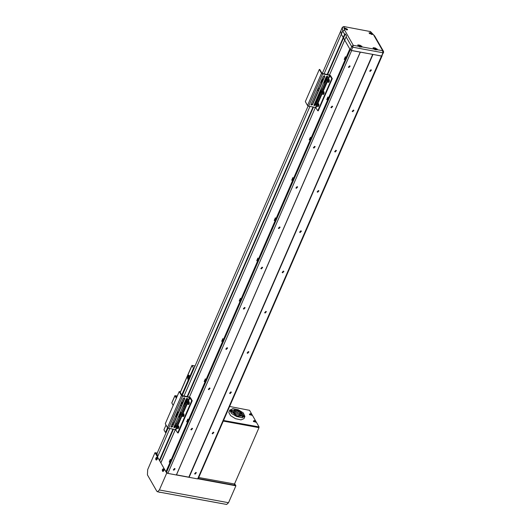 <?xml version="1.0" encoding="UTF-8"?>
<svg xmlns="http://www.w3.org/2000/svg" width="531" height="531" viewBox="0 0 531 531"><rect width="100%" height="100%" fill="white"/><g stroke="black" fill="none" stroke-linecap="round" stroke-linejoin="round"><path stroke-width="0.8" d="M195.109 474.103L196.357 472.756L195.846 472.411L194.598 473.765L195.109 474.103M173.829 470.194L175.077 468.846L174.56 468.501L173.312 469.855L173.829 470.194M212.619 433.834L213.867 432.486L213.356 432.148L212.108 433.495L212.619 433.834M191.333 429.931L192.58 428.577L192.069 428.238L190.821 429.586L191.333 429.931M230.129 393.571L231.377 392.223L230.866 391.878L229.618 393.232L230.129 393.571M208.842 389.661L210.09 388.314L209.579 387.969L208.331 389.323L208.842 389.661M247.638 353.301L248.886 351.953L248.369 351.615L247.127 352.962L247.638 353.301M226.352 349.398L227.6 348.044L227.089 347.705L225.841 349.053L226.352 349.398M265.142 313.038L266.389 311.69L265.878 311.345L264.63 312.699L265.142 313.038M243.862 309.128L245.11 307.781L244.599 307.436L243.351 308.79L243.862 309.128M282.651 272.775L283.899 271.421L283.388 271.082L282.14 272.43L282.651 272.775M261.371 268.865L262.619 267.511L262.102 267.173L260.854 268.52L261.371 268.865M300.161 232.505L301.409 231.158L300.898 230.812L299.65 232.166L300.161 232.505M278.875 228.595L280.122 227.248L279.611 226.91L278.363 228.257L278.875 228.595M317.671 192.242L318.919 190.888L318.408 190.549L317.16 191.897L317.671 192.242M296.384 188.332L297.632 186.978L297.121 186.64L295.873 187.987L296.384 188.332M335.18 151.972L336.428 150.625L335.911 150.28L334.663 151.634L335.18 151.972M313.894 148.063L315.142 146.715L314.631 146.377L313.383 147.724L313.894 148.063M352.684 111.709L353.931 110.355L353.42 110.017L352.172 111.364L352.684 111.709M331.404 107.8L332.652 106.446L332.14 106.107L330.893 107.454L331.404 107.8M370.193 71.439L371.441 70.092L370.93 69.747L369.682 71.101L370.193 71.439M348.913 67.53L350.155 66.183L349.644 65.844L348.396 67.191L348.913 67.53M372.676 54.348L381.47 56.074L382.174 55.636L198.335 478.431L197.638 478.869L176.352 474.966L167.836 473.4L165.971 471.8L349.81 49.005L351.675 50.604L372.676 54.348L188.837 477.143L176.491 474.873L360.33 52.078M372.961 54.514L189.122 477.309M381.47 56.074L197.638 478.869M346.451 35.982L344.692 40.084L343.232 37.535L344.632 34.316L345.283 33.944L346.451 35.982L344.692 40.084L350.248 49.768L166.409 472.57M351.675 50.604L167.836 473.4M360.191 52.164L176.352 474.966M344.088 28.581L347.559 29.663L347.493 29.205L344.015 28.123L344.088 28.581L344.493 28.223M369.204 33.188L372.676 34.269L372.609 33.811L369.131 32.73L369.204 33.188L369.609 32.836M377.216 49.715L377.236 49.031L373.107 47.744L374.083 49.137L382.572 50.697L383.01 52.761L381.61 55.987L383.574 52.41L383.01 52.761L352.79 47.219L351.389 50.438L381.61 55.987M361.896 46.901L361.91 46.217L357.781 44.929L358.757 46.323L374.083 49.137M344.632 34.316L342.734 31.004L342.216 27.572L344.154 26.769L344.539 30.028L353.268 45.261L351.648 46.549L350.248 49.768L351.389 50.438M343.896 26.55L370.538 31.595L343.896 26.55L342.356 27.287L340.816 30.791L341.333 34.223L343.232 37.535L327.156 74.513M382.572 50.697L383.495 51.354L383.574 52.41M353.268 45.261L352.79 47.219L351.648 46.549L346.093 36.865M345.283 33.944L327.607 74.592M181.735 395.097L188.047 380.581L188.107 379.267L188.047 380.581L181.735 395.097M165.466 432.526L167.544 427.747L165.466 432.526L166.09 432.639L165.466 432.526L164.006 429.977L165.466 432.526M193.476 368.096L194.107 368.215L193.476 368.096L190.151 375.749L193.476 368.096L191.937 365.421L195.069 365.998L191.937 365.421L180.201 392.416L191.937 365.421L193.476 368.096M189.507 376.048L188.897 375.138L189.686 376.187L190.151 375.749L189.507 376.048M187.669 378.503L188.107 379.267L188.956 379.419L188.551 377.408L189.063 379.811L187.669 378.503L187.728 377.189L187.669 378.503L188.518 378.656L187.669 378.503M188.425 375.576L187.728 377.189L188.551 377.335L187.728 377.189L188.425 375.576L188.897 375.138L188.425 375.576L189.301 375.682L189.036 376.293L189.282 375.729L188.425 375.576M164.013 429.645L165.997 425.085L164.013 429.645M189.474 375.988L188.684 376.804L189.169 378.663L189.793 378.132L188.996 378.563L188.684 376.804L189.474 375.988M188.671 376.851L189.089 377.574L188.671 376.851M188.97 376.665L188.784 377.76L188.97 376.665M189.872 377.939L189.952 376.24L189.872 377.939M190.224 377.143L190.118 376.267L190.224 377.143M189.009 377.541L188.618 377.468L189.009 377.541M189.129 376.997L188.711 376.917L189.129 376.997M229.777 410.264L231.529 413.45L236.487 416.47L241.95 417.685L244.937 416.423L243.291 412.852L238.333 409.832L232.87 408.618L229.777 410.264M244.937 416.423L243.975 418.64L240.988 419.895L235.525 418.687L230.567 415.66L228.815 412.481L229.883 409.879M230.786 411.465L231.456 411.266M242.687 415.972L243.158 416.848M230.673 410.602L230.766 410.264L238.227 410.224L244.054 416.038L236.6 416.078L230.673 410.602M235.412 410.908L234.941 410.728L235.412 410.908M240.151 415.116L240.623 415.308L240.151 415.116M238.804 414.605L239.275 414.797L238.804 414.605M235.299 413.284L235.777 413.463L235.299 413.284M233.952 412.773L234.43 412.952L233.952 412.773M236.972 413.762L237.649 414.021L236.972 413.762M239.408 415.395L239.879 415.574L239.408 415.395M237.828 414.864L238.3 415.043L237.828 414.864M236.122 414.22L236.594 414.399L236.122 414.22M234.556 413.563L235.027 413.742L234.556 413.563M237.178 412.282L237.848 412.541L237.178 412.282M240.994 414.14L241.466 414.333L240.994 414.14M239.647 413.629L240.118 413.822L239.647 413.629M240.901 414.837L241.373 415.016L240.901 414.837M239.554 414.326L240.025 414.505L239.554 414.326M238.014 413.383L238.691 413.636L238.014 413.383M240.397 413.35L240.868 413.53L240.397 413.35M239.05 412.839L239.521 413.018L239.05 412.839M239.793 412.56L240.264 412.753L239.793 412.56M238.233 411.903L238.704 412.083L238.233 411.903M234.795 411.797L235.266 411.983L234.795 411.797M233.448 411.286L233.919 411.479L233.448 411.286M236.129 412.667L236.799 412.939L236.129 412.667M234.702 412.494L235.173 412.687L234.702 412.494M233.355 411.983L233.826 412.175L233.355 411.983M235.545 411.518L236.016 411.698L235.545 411.518M234.198 411.007L234.669 411.186L234.198 411.007M236.527 411.26L236.999 411.439L236.527 411.26M231.277 412.368L231.874 410.987L236.375 415.534L237.722 416.045L242.879 415.527L242.919 414.207L240.755 412.049L234.934 409.905M234.987 409.786L231.742 410.602L231.111 412.116M237.722 416.045L237.556 416.437M231.742 410.602L231.098 412.096M234.284 484.007L234.589 485.201L198.196 478.517M156.764 454.748L156.014 453.441L157.063 453.408L157.495 457.018L165.971 471.8L349.81 49.005L344.692 40.084L329.532 74.951L344.758 39.871L341.333 34.223L324.063 73.942M163.581 468.913L163.893 468.183L157.82 457.583L157.495 458.319M157.329 456.72L155.012 452.691L157.196 453.089M156.778 454.974L155.702 453.089L157.09 453.341M157.003 457.443L157.322 456.713M167.55 473.234L166.701 473.075L159.346 489.987L157.481 491.752L156.778 491.175L147.426 474.86L147.658 469.603L155.012 452.691M166.701 473.075L164.391 469.052L164.072 469.789M234.662 483.661L235.877 485.779L197.778 478.783M159.346 489.987L228.522 502.691L235.877 485.779M228.522 502.691L226.657 504.45L157.481 491.752M234.417 484.026L235.187 485.38L198.109 478.57M163.986 469.251L164.212 468.734M157.408 457.782L157.634 457.264M222.575 503.7L158.915 492.011M223.319 420.97L259.009 427.667L234.496 484.04L198.747 477.482M259.009 427.667L223.259 421.103M229.624 406.474L249.577 410.363L259.075 426.931L223.524 420.492M223.677 421.183L223.89 420.698M258.862 427.415L259.075 426.931M258.584 427.594L258.796 427.11M344.254 59.406L345.435 56.698L344.944 59.505L344.254 59.406M345.316 58.948L345.608 57.388M326.751 99.675L327.926 96.967L327.435 99.768L326.751 99.675M327.813 99.217L328.098 97.651M309.241 139.938L310.416 137.23L309.925 140.038L309.241 139.938M310.303 139.48L310.589 137.921M291.731 180.208L292.906 177.5L292.415 180.301L291.731 180.208M292.793 179.75L293.079 178.184M274.222 220.471L275.403 217.763L274.905 220.571L274.222 220.471M275.284 220.013L275.576 218.453M256.719 260.741L257.893 258.033L257.402 260.834L256.719 260.741M257.781 260.283L258.066 258.716M239.209 301.004L240.384 298.296L239.893 301.104L239.209 301.004M240.271 300.546L240.556 298.986M221.699 341.274L222.874 338.566L222.383 341.367L221.699 341.274M222.761 340.816L223.047 339.249M204.189 381.537L205.364 378.829L204.873 381.636L204.189 381.537M205.251 381.079L205.537 379.519M186.68 421.806L187.861 419.098L187.363 421.899L186.68 421.806M187.742 421.348L188.034 419.782M169.177 462.07L170.351 459.361L169.86 462.169L169.177 462.07M170.239 461.612L170.524 460.052M313.038 106.977L187.091 396.637M172.973 429.108L159.393 460.337M326.89 76.252L325.304 79.889M320.512 90.907L314.173 105.49M313.489 107.056L187.543 396.723M186.819 398.383L184.297 404.191M175.197 425.119L174.108 427.621M173.425 429.187L159.758 460.629M322.224 73.55L340.816 30.791L341.333 34.223L342.734 31.004L344.539 30.028M315.421 107.415L189.467 397.082M175.356 429.546L160.86 462.886M315.394 107.408L189.441 397.075M175.33 429.539L160.926 462.667M190.357 376.2L189.686 376.187L190.536 376.346M176.538 397.785L175.476 395.94L177.201 396.252M177.314 396L174.918 395.681L176.338 398.243M171.865 402.863L173.186 405.492M163.07 470.041L162.944 469.324L162.386 469.762L162.426 470.851L163.03 470.181M162.917 469.172L162.313 469.935L162.506 471.017L163.103 470.254L162.917 469.172M163.017 471.415L163.999 470.453L163.462 468.966M162.42 470.2L162.997 470.021M162.3 470.134L162.937 470.28M156.492 458.572L156.287 457.822L155.809 458.293L155.855 459.381L156.459 458.711M156.346 457.702L155.742 458.465L155.928 459.547L156.532 458.784L156.346 457.702M156.439 459.946L157.422 458.983L156.891 457.503M155.842 458.731L156.426 458.552M155.729 458.665L156.366 458.811M159.871 492.37L158.57 491.952M254.608 420.585L254.064 420.93L255.185 421.581L255.73 421.236L254.608 420.585M253.552 421.096L253.426 421.561L255.809 422.079M254.986 421.461L255.57 421.09L254.13 420.824L254.986 421.461M254.867 421.149L254.993 420.824M254.827 420.658L254.747 421.09M255.205 420.95L254.973 421.402M250.665 413.702L250.121 414.047L251.243 414.704L251.787 414.353L250.665 413.702M249.603 414.213L249.484 414.678L251.867 415.196M251.044 414.578L251.628 414.207L250.187 413.948L251.044 414.578M250.924 414.273L251.05 413.948M250.884 413.775L250.805 414.207M251.263 414.074L251.024 414.519M370.067 33.327L371.6 34.004L370.067 33.327M370.339 33.772L370.578 33.221M371.109 34.097L371.348 33.559M344.951 28.714L346.484 29.391L344.951 28.714M345.223 29.165L345.469 28.608M345.993 29.49L346.232 28.946M374.123 48.367L374.806 48.235L376.16 49.27L375.477 49.41L374.123 48.367M374.481 48.971L374.806 48.235M375.51 49.403L375.822 48.686M358.797 45.56L359.48 45.42L360.834 46.456L360.157 46.595L358.797 45.56M359.162 46.157L359.48 45.42M360.184 46.589L360.503 45.872M187.549 398.502L181.263 413.224M181.429 413.549L187.675 399.193L187.237 398.356L186.182 398.92L173.929 427.11L173.942 427.667L175.416 427.382L179.909 417.054M184.569 397.951L178.283 412.68M178.449 413.005L184.695 398.648L184.257 397.805L183.202 398.376L170.949 426.559L170.962 427.116L172.436 426.838L176.929 416.51M181.469 395.422L182.611 396.093L189.507 397.361L191.718 400.679L192.229 400.779L190.476 397.719L189.335 397.049L181.98 395.522L179.757 391.646L179.246 391.553L181.469 395.422L167.464 427.641L168.606 428.305L175.502 429.572L177.712 432.898L191.718 400.679M167.464 427.641L165.241 423.765L179.246 391.553M179.531 417.22L175.243 427.077L173.876 427.495M180.752 414.399L180.042 416.045M176.551 416.669L172.263 426.526L170.896 426.951M177.772 413.855L177.062 415.501M177.712 432.898L178.224 432.991L192.229 400.779M180.208 416.37L181.137 414.233M177.228 415.819L178.157 413.689M180.022 416.012L179.007 415.434M177.042 415.468L176.026 414.89M176.398 414.034L177.6 414.253L176.398 414.034M179.378 414.578L180.58 414.804L179.378 414.578M176.816 423.459L175.608 423.24M173.836 422.915L172.628 422.689M175.562 424.747L174.825 425.046M172.263 424.143L172.163 424.561L172.973 424.269M176.206 424.866L174.998 424.641M173.225 424.315L172.024 424.096M172.336 424.156L172.163 424.561M180.162 405.379L181.363 405.598M183.142 405.923L184.343 406.142M178.27 412.647L177.248 412.069M181.25 413.198L180.228 412.62M184.396 406.016L183.195 405.797M181.416 405.472L180.215 405.253M185.127 404.343L183.925 404.118M182.146 403.792L180.945 403.573M180.879 403.719L182.087 403.938M183.859 404.27L185.067 404.489M181.263 403.633L181.861 402.252L182.498 402.372L181.901 403.746M184.065 404.144L184.662 402.763M182.498 402.372L181.861 402.252M181.19 403.62L181.814 402.173M176.684 427.369L177.122 426.366L177.221 427.415L176.896 427.74L176.684 427.369L177.181 427.462M177.327 426.778L176.796 426.685M178.303 425.935L177.839 428.55M178.184 428.67L178.688 425.955M183.089 416.483L183.553 413.855M183.441 416.589L183.938 413.875M188.339 404.403L188.81 401.775M188.691 404.516L189.189 401.794M181.941 415.288L182.379 414.286L182.472 415.342L182.146 415.66L181.941 415.288L182.432 415.381M182.578 414.698L182.053 414.605M187.191 403.208L187.629 402.206L187.728 403.261L187.403 403.58L187.191 403.208L187.682 403.301M187.835 402.617L187.304 402.525M176.816 415.461L177.181 415.707L176.292 416.669L175.92 416.43L176.816 415.461M176.803 415.647L176.378 416.629L176.803 415.647M179.797 416.012L180.162 416.258L179.266 417.22L178.901 416.974L179.797 416.012M179.783 416.198L179.359 417.18L179.783 416.198M178.038 412.647L178.403 412.892L177.513 413.855L177.148 413.609L178.038 412.647M178.031 412.833L177.606 413.815L178.031 412.833M181.018 413.191L181.383 413.437L180.494 414.399L180.128 414.153L181.018 413.191M181.011 413.377L180.586 414.359L181.011 413.377M327.614 76.371L325.357 81.834M325.523 82.159L327.74 77.061L327.302 76.225L326.253 76.789L313.994 104.979L314.007 105.536L315.487 105.251L325.231 82.843M324.633 75.82L322.377 81.289M322.543 81.615L324.76 76.517L324.322 75.674L323.273 76.245L311.013 104.428L311.027 104.985L312.507 104.707L322.251 82.298M321.534 73.291L322.675 73.962L329.572 75.229L331.782 78.555L332.293 78.648L330.541 75.588L329.399 74.924L322.045 73.391L319.828 69.515L319.317 69.422L321.534 73.291L307.529 105.51L308.67 106.173L315.567 107.441L317.777 110.767L331.782 78.555M307.529 105.51L305.305 101.633L319.317 69.422M324.846 83.009L315.308 104.946L313.947 105.364M321.866 82.458L312.328 104.395L310.967 104.819M317.777 110.767L318.288 110.86L332.293 78.648M325.344 81.801L324.322 81.223M322.363 81.256L321.341 80.679M321.713 79.823L322.921 80.042M324.693 80.373L325.901 80.593M322.131 89.248L320.93 89.029M319.158 88.704L317.95 88.478M321.952 79.272L323.16 79.497M324.932 79.823L326.14 80.042M320.883 90.535L320.14 90.841M317.584 89.931L317.478 90.35L318.115 90.469L318.295 90.058M321.527 90.655L320.319 90.429M318.547 90.104L317.339 89.885M317.657 89.945L317.478 90.35M316.755 105.238L317.193 104.235L317.286 105.291L316.961 105.609L316.755 105.238L317.246 105.33M317.392 104.647L316.868 104.554M317.903 106.432L318.368 103.804M318.255 106.539L318.753 103.824M323.153 94.352L323.625 91.724M323.505 94.465L324.003 91.744M328.875 79.65L328.41 82.265M328.755 82.385L329.26 79.663M322.005 93.157L322.443 92.155L322.543 93.21L322.217 93.529L322.005 93.157L322.496 93.25M322.649 92.567L322.118 92.474M327.255 81.077L327.693 80.075L327.793 81.13L327.468 81.449L327.255 81.077L327.753 81.17M327.899 80.486L327.368 80.393M322.131 81.256L322.496 81.495L321.607 82.464L321.242 82.219L322.131 81.256M322.125 81.435L321.7 82.418L322.125 81.435M325.111 81.801L325.476 82.046L324.587 83.009L324.222 82.763L325.111 81.801M325.105 81.986L324.68 82.969L325.105 81.986M370.538 31.595L374.64 35.909L369.934 31.329M382.639 50.651L373.91 35.424M353.407 45.341L358.757 46.323M188.678 380.694L188.047 380.581L188.678 380.694M190.151 375.749L190.775 375.862L190.151 375.749M195.023 366.098L192.016 365.547L180.274 392.548L192.016 365.547L195.023 366.098M309.945 106.406L183.998 396.073M169.88 428.537L157.495 457.018M171.785 403.042L174.938 395.794M163.621 470.38L163.289 468.886L162.844 469.006L162.307 469.922L162.453 471.156L162.825 471.428L163.621 470.38M157.05 458.91L156.718 457.417L156.273 457.543L155.736 458.459L155.875 459.687L156.253 459.959L157.05 458.91M255.823 422.284L255.418 420.91L254.389 420.545L253.572 420.904L255.882 421.647M251.88 415.401L251.468 414.034L250.446 413.662L249.623 414.021L251.94 414.764M371.594 34.542L372.238 33.918L369.676 33.705M369.224 33.227L369.729 32.783L371.103 33.048L372.291 33.951L372.251 34.542M372.291 34.017L372.297 34.535M346.477 29.928L347.121 29.311L344.559 29.092M344.108 28.621L344.612 28.17L345.986 28.435L347.174 29.344L347.135 29.935M347.174 29.404L347.181 29.922M374.441 49.383L376.864 49.137L373.419 48.507L373.731 48.885M373.2 48.308L373.645 47.803M376.917 49.23L376.99 49.722L375.078 49.808M359.122 46.569L361.545 46.323L358.093 45.693L358.412 46.071M357.874 45.493L358.319 44.989M361.591 46.423L361.664 46.907L359.752 46.993M187.675 399.193L187.496 398.887M184.695 398.648L184.516 398.343M168.606 428.305L182.611 396.093M175.96 429.838L176.637 428.271M177.699 425.829L181.894 416.191M182.956 413.749L187.144 404.111M188.206 401.668L189.965 397.626M175.502 429.572L176.398 427.501M177.162 425.756L181.655 415.421M182.412 413.676L186.905 403.341M187.662 401.595L189.507 397.361M172.436 426.838L172.263 426.526M175.416 427.382L175.243 427.077M177.473 425.981L176.544 428.119L177.473 425.981M176.956 425.889L177.533 425.948L176.816 428.364L176.544 428.119M178.728 426.167L178.781 427.674L178.004 428.583L178.728 426.167M178.755 426.22L178.343 428.444M182.724 413.901L181.801 416.038L182.724 413.901M182.206 413.808L182.79 413.868L182.067 416.284L181.801 416.038M183.978 414.087L184.038 415.594L183.255 416.503L183.978 414.087M184.005 414.14L183.593 416.364M187.981 401.821L187.051 403.958L187.981 401.821M187.463 401.728L188.04 401.794L187.317 404.204L187.051 403.958M189.228 402.007L189.288 403.514L188.512 404.423L189.228 402.007M189.255 402.06L188.85 404.283M327.74 77.061L327.567 76.756M324.76 76.517L324.587 76.212M308.67 106.173L322.675 73.962M316.025 107.707L316.708 106.14M317.77 103.698L321.959 94.06M323.021 91.617L327.209 81.98M328.271 79.537L330.03 75.495M315.567 107.441L316.469 105.37M317.226 103.625L321.72 93.29M322.476 91.544L326.97 81.21M327.733 79.464L329.572 75.229M312.507 104.707L312.328 104.395M315.487 105.251L315.308 104.946M317.538 103.85L316.615 105.988L317.538 103.85M317.02 103.757L317.598 103.817L316.635 106.034M318.792 104.036L318.852 105.543L318.069 106.452L318.792 104.036M318.819 104.089L318.408 106.313M322.795 91.77L321.866 93.907L322.795 91.77M322.271 91.677L322.855 91.737L321.892 93.954M324.043 91.956L324.102 93.463L323.326 94.372L324.043 91.956M324.069 92.009L323.664 94.233M328.045 79.69L327.116 81.827L328.045 79.69M327.527 79.597L328.105 79.663L327.381 82.073L327.116 81.827M329.3 79.882L329.353 81.382L328.576 82.292L329.3 79.882M329.326 79.929L328.915 82.152M374.64 35.909L383.495 51.354M242.879 415.527L242.196 417.1M308.119 105.988L182.16 395.681M168.055 428.119L156.984 453.587M171.765 402.929L174.918 395.681M163.289 468.886L163.661 468.919M162.825 471.428L163.176 471.528M156.718 457.417L157.083 457.45M156.253 459.959L156.605 460.058M159.977 492.396L158.543 491.945M253.572 420.904L253.387 421.229M249.623 414.021L249.444 414.346M376.897 49.927L376.917 49.171L375.47 48.069L373.758 47.744L373.16 48.235M361.571 47.113L361.591 46.356L360.144 45.254L358.432 44.936L357.834 45.42M178.482 425.968L177.029 425.816L176.431 427.024L176.69 428.311L178.004 428.583M183.739 413.888L182.286 413.735L181.688 414.95L181.941 416.231L183.255 416.503M188.99 401.814L187.536 401.655L186.939 402.87L187.191 404.151L188.512 404.423M177.181 415.707L176.697 414.87M175.92 416.43L175.602 415.866M180.162 416.258L179.677 415.415M178.901 416.974L178.582 416.41M178.403 412.892L177.925 412.049M177.148 413.609L176.823 413.045M181.383 413.437L180.905 412.594M180.128 414.153L179.803 413.589M318.554 103.837L317.1 103.684L316.503 104.899L316.755 106.18L318.069 106.452M323.804 91.763L322.35 91.604L321.753 92.819L322.005 94.1L323.326 94.372M329.054 79.683L327.6 79.524L327.003 80.739L327.262 82.02L328.576 82.292M322.496 81.495L322.018 80.659M321.242 82.219L320.916 81.655M325.476 82.046L324.999 81.203M324.222 82.763L323.897 82.199"/></g></svg>
